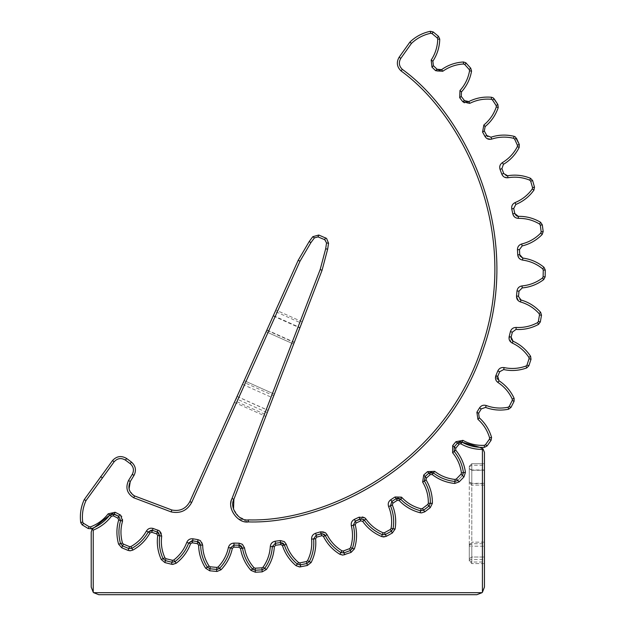 <?xml version="1.0" encoding="UTF-8"?>
<svg xmlns="http://www.w3.org/2000/svg" width="626" height="626" viewBox="0 0 626 626"><rect width="100%" height="100%" fill="white"/><g stroke="black" fill="none" stroke-linecap="round" stroke-linejoin="round"><path stroke-width="0.47" stroke-dasharray="3.13 2.35" d="M108.188 513.813C103.564 519.823 97.672 524.173 90.504 526.873L89.197 526.763L83.43 523.273L82.718 522.17C81.787 514.658 82.882 507.467 85.997 500.612L114.128 461.792C117.453 458.185 121.225 457.629 125.443 460.126L130.2 463.655C133.604 466.699 134.3 470.267 132.282 474.367L128.541 480.478C125.513 486.621 126.554 491.973 131.663 496.535L133.729 497.772L171.219 511.927C180.351 513.766 187.174 510.613 191.681 502.459L300.026 261.159L310.872 242.677L314.424 237.888L318.024 236.902L325.363 240.055L326.553 242.943L325.661 248.835L320.168 269.556L232.003 498.57C229.515 506.504 231.448 513.156 237.786 518.531L248.459 521.912C325.379 524.298 444.609 467.403 483.241 349.292C524.596 232.097 464.735 114.331 402.307 69.345C398.965 66.074 398.465 62.42 400.804 58.374L411.438 43.429C416.861 38.256 423.293 34.868 430.735 33.28L431.956 33.538L437.191 37.896L437.73 39.086C437.527 46.723 435.344 53.719 431.173 60.073L431.987 67.162L436.236 71.2L442.762 71.27C448.952 66.896 455.869 64.47 463.514 64.001L464.727 64.494L469.21 69.525L469.563 70.793C468.225 78.305 465.024 84.901 459.953 90.567L459.703 97.695L462.794 101.741L463.929 102.867L469.743 103.368C476.519 99.957 483.718 98.587 491.34 99.268L492.466 99.933L496.152 105.583L496.308 106.882C493.875 114.12 489.72 120.161 483.859 125.004L482.552 132.023L486.59 138.307L491.637 139.121C498.844 136.758 506.168 136.484 513.61 138.291L514.619 139.121L517.42 145.255L517.389 146.562C513.899 153.354 508.891 158.707 502.373 162.619C499.986 164.317 499.212 166.563 500.033 169.364L501.794 174.138L503.711 176.728L507.96 177.745C515.433 176.485 522.718 177.299 529.807 180.194L530.684 181.164L532.546 187.643L532.311 188.935C527.851 195.132 522.1 199.678 515.073 202.581C512.459 203.896 511.356 206.001 511.755 208.896L512.788 213.881L514.924 217.269L518.344 218.364C525.926 218.231 533 220.125 539.581 224.045L540.308 225.133L541.177 231.823L540.754 233.06C535.418 238.522 529.056 242.16 521.677 243.983C518.899 244.899 517.491 246.816 517.452 249.735L517.725 254.821L519.963 259.031L522.553 260.08C530.073 261.081 536.787 264.008 542.711 268.859L543.266 270.049L543.125 276.786L542.523 277.952C536.435 282.553 529.604 285.206 522.029 285.91C519.15 286.403 517.467 288.085 516.998 290.973L516.513 296.035L518.727 301.075L520.503 301.959C527.788 304.064 533.994 307.961 539.119 313.642L539.495 314.901L538.352 321.545L537.585 322.609C530.879 326.248 523.727 327.852 516.137 327.421C513.21 327.476 511.301 328.893 510.401 331.67L509.173 336.616L511.239 342.469L512.232 343.056C519.118 346.233 524.674 351.006 528.9 357.391L529.08 358.69L526.967 365.091L526.043 366.022C518.868 368.628 511.559 369.152 504.118 367.587C501.223 367.204 499.118 368.323 497.819 370.936L495.862 375.639L497.928 382.47C504.266 386.633 509.048 392.181 512.279 399.13L512.264 400.437L509.212 406.454L508.163 407.236C500.683 408.747 493.374 408.168 486.245 405.515C483.436 404.709 481.198 405.499 479.516 407.894L476.887 412.244L477.912 419.31C483.554 424.373 487.458 430.571 489.618 437.918L489.407 439.209L485.494 444.703L484.344 445.329C476.715 445.696 469.578 444.045 462.927 440.36L455.916 441.706L452.661 445.618L452.621 452.755C457.457 458.6 460.392 465.314 461.425 472.904L461.026 474.148L456.338 479L455.11 479.438C447.512 478.671 440.696 475.971 434.671 471.331L427.542 471.621L423.739 475.009L422.636 482.059C426.541 488.554 428.442 495.635 428.333 503.288L427.754 504.462L422.401 508.562L421.11 508.813C413.716 506.919 407.385 503.234 402.111 497.756L395.022 496.974L390.757 499.751C388.425 501.512 387.705 503.781 388.613 506.559C391.508 513.57 392.33 520.855 391.086 528.407L390.342 529.479L384.434 532.734L383.12 532.796C376.093 529.823 370.381 525.23 365.983 519.024C364.121 516.771 361.82 516.16 359.081 517.193L354.457 519.314C351.882 520.707 350.842 522.843 351.319 525.723C353.142 533.086 352.868 540.41 350.513 547.695L349.613 548.642L343.283 550.982L341.984 550.841C335.473 546.858 330.505 541.467 327.085 534.674C325.575 532.17 323.399 531.224 320.535 531.834L315.645 533.235C312.898 534.228 311.545 536.192 311.591 539.111C312.288 546.662 310.934 553.861 307.515 560.716L306.482 561.522L299.877 562.891L298.61 562.563C292.765 557.649 288.664 551.576 286.293 544.354C285.174 541.654 283.155 540.387 280.237 540.567L275.19 541.224C272.326 541.803 270.698 543.532 270.307 546.428C269.876 554.002 267.459 560.919 263.061 567.187L261.918 567.829L255.181 568.197L253.976 567.68C248.929 561.952 245.775 555.34 244.508 547.844C243.804 545.003 242.004 543.454 239.085 543.196L233.999 543.094C231.08 543.235 229.21 544.706 228.396 547.515C226.839 554.933 223.419 561.42 218.13 566.96L216.909 567.422L210.195 566.78L209.076 566.092C204.945 559.675 202.808 552.664 202.675 545.066C202.401 542.155 200.844 540.355 198.004 539.667L192.988 538.806C190.077 538.509 188.011 539.682 186.791 542.335C184.146 549.448 179.795 555.34 173.746 560.035L172.463 560.309L165.921 558.682L164.92 557.829C161.79 550.872 160.718 543.618 161.719 536.083C161.884 533.164 160.616 531.153 157.909 530.05L153.073 528.446C150.248 527.718 148.026 528.579 146.421 531.02C142.744 537.656 137.564 542.836 130.881 546.576L129.574 546.654L123.345 544.064L122.485 543.078C120.427 535.731 120.45 528.399 122.563 521.098C123.158 518.234 122.203 516.059 119.691 514.564L115.153 512.264L108.188 513.813L109.785 515.042L114.222 514.056L118.799 516.372L120.622 520.535L118.799 516.372L112.594 513.656L109.785 515.042L94.158 527.538M455.736 450.18L454.179 451.463L454.202 446.925L457.481 442.981L461.941 442.128L460.22 441.682L457.481 442.981L454.202 446.925L454.179 451.463C459.249 457.59 462.332 464.641 463.428 472.622L462.497 475.533L457.778 480.416L454.899 481.449C446.878 480.627 439.726 477.787 433.435 472.935L431.275 472.2L428.896 473.115L425.07 476.527L424.365 481.011C428.466 487.826 430.461 495.26 430.359 503.312L428.998 506.051L423.606 510.182L420.609 510.769C412.8 508.766 406.149 504.892 400.656 499.149L398.097 498.061L396.141 498.656L391.845 501.457L390.483 505.792C393.519 513.132 394.388 520.785 393.081 528.735L391.336 531.239L385.389 534.518L382.329 534.651C374.911 531.505 368.91 526.685 364.332 520.19L361.445 518.688L355.278 521.153L353.283 525.237C355.192 532.953 354.911 540.645 352.438 548.313L350.333 550.528L343.964 552.883L340.927 552.562C334.057 548.345 328.838 542.687 325.277 535.582L322.116 533.626L316.185 535.183L313.603 538.923C314.346 546.834 312.914 554.401 309.322 561.616L306.912 563.494L300.269 564.871L297.311 564.104C291.145 558.908 286.833 552.531 284.368 544.98L280.518 542.57L275.432 543.235L272.326 546.545C271.88 554.48 269.337 561.749 264.712 568.345L262.051 569.848L255.267 570.216L252.458 569.018C247.137 562.962 243.827 556.013 242.512 548.173L239.069 545.223L233.936 545.113L230.376 547.93C228.748 555.708 225.157 562.516 219.593 568.353L216.737 569.433L209.976 568.791L207.378 567.187C203.02 560.403 200.782 553.04 200.656 545.097L197.683 541.662L192.002 540.739L188.684 543.039C185.914 550.489 181.352 556.686 174.983 561.632L171.994 562.281L165.405 560.63L163.073 558.658C159.779 551.303 158.66 543.689 159.716 535.809L157.29 531.975L152.423 530.363L151.281 530.175L148.19 531.998C144.34 538.955 138.902 544.401 131.867 548.337L128.815 548.533L122.547 545.927L120.536 543.626L122.547 545.927L128.815 548.533L131.867 548.337L132.853 550.097C140.232 545.966 145.928 540.254 149.958 532.976L151.774 532.272L156.672 533.9L157.713 535.543C156.625 543.908 157.799 551.889 161.234 559.487L164.896 562.586L171.524 564.245L176.219 563.228C182.894 558.04 187.683 551.545 190.578 543.744L192.268 542.781L197.362 543.658L198.63 545.129C198.802 553.564 201.149 561.279 205.68 568.275L209.765 570.802L216.573 571.452L221.056 569.746C226.886 563.619 230.65 556.483 232.348 548.337L233.881 547.132L239.046 547.241L240.525 548.509C241.949 556.819 245.423 564.104 250.94 570.349L255.353 572.234L262.184 571.859L266.371 569.503C271.214 562.578 273.875 554.965 274.344 546.662L275.675 545.238L280.8 544.573L282.451 545.606C285.096 553.619 289.619 560.301 296.004 565.654L300.652 566.859L307.343 565.474L311.138 562.516C314.894 554.949 316.388 547.022 315.614 538.736L316.725 537.131L321.686 535.715L323.47 536.482C327.288 544.01 332.75 549.949 339.863 554.292L344.644 554.785L351.053 552.422L354.363 548.932C356.953 540.887 357.243 532.828 355.247 524.752L356.1 523L360.795 520.855L362.681 521.356C367.572 528.227 373.863 533.282 381.547 536.513L386.344 536.294L392.33 533L395.076 529.064C396.438 520.722 395.53 512.702 392.353 505.018L392.932 503.163L397.26 500.338L399.192 500.55C405.061 506.622 412.025 510.675 420.109 512.733L424.819 511.802L430.25 507.647L432.378 503.343C432.48 494.892 430.391 487.098 426.095 479.97L426.4 478.045L430.258 474.61L432.198 474.531C438.904 479.665 446.401 482.638 454.695 483.46L459.226 481.832L463.952 476.934L465.431 472.348C464.273 463.976 461.041 456.581 455.736 450.18L455.744 448.232L459.046 444.257L460.963 443.889C467.638 447.598 474.79 449.445 482.419 449.421L482.419 592.274L482.012 592.681L93.642 592.681L93.235 592.274L93.235 530.144C100.559 527.123 106.608 522.499 111.389 516.27L113.29 515.847L117.899 518.187L118.682 519.963C116.358 528.078 116.326 536.146 118.588 544.166L121.749 547.781L128.064 550.403L132.853 550.097M482.419 592.274L484.438 587.118L484.438 452.363M484.438 463.709L484.438 563.564L484.438 463.709L484.438 485.111L484.438 463.709L471.808 463.709L484.438 463.709M484.438 546.208L484.438 563.564L484.438 542.163L484.438 546.208L471.808 546.208L471.808 559.519L484.438 559.519M426.095 479.97L424.365 481.011L425.07 476.527L428.896 473.115L433.435 472.935C439.726 477.787 446.878 480.627 454.899 481.449L457.778 480.416L462.497 475.533L457.778 480.416L462.497 475.533L463.428 472.622L465.431 472.348M91.216 532.123L91.216 587.118L93.235 592.274M93.642 592.681L98.798 594.7L476.855 594.7L482.012 592.681M484.438 563.564L471.808 563.564L484.438 563.564M469.281 561.037L469.281 466.237L469.281 561.037L469.281 544.69L469.281 561.037L471.808 563.564L469.281 561.037M484.438 485.111L471.808 485.111L484.438 485.111M469.281 468.592L471.808 469.993L471.808 463.709L471.808 470.251L484.438 470.251L471.808 470.251L471.808 485.111L469.281 482.583L469.281 466.237L469.281 482.583L471.808 485.111L471.808 469.993L484.438 469.993M484.438 542.163L471.808 542.163L484.438 542.163M92.053 529.338L93.235 530.144M481.59 447.817L482.998 448.834L482.419 449.421M469.281 559.519L471.808 559.519L471.808 563.564L471.808 557.023L484.438 557.023L471.808 557.023L471.808 542.163L469.281 544.69L471.808 542.163L471.808 546.208L469.281 546.208M469.281 560.458L471.808 562.015L471.808 563.564L471.808 463.709L469.281 466.237L471.808 463.709L469.281 466.237L471.808 463.709L471.808 562.015L484.438 562.015M232.003 498.57L233.889 499.29L322.054 270.283L327.656 249.14L328.556 243.248L326.569 238.436L318.798 235.032L312.797 236.683L309.244 241.472L298.179 260.33L189.834 501.629C185.859 508.828 179.842 511.614 171.782 509.979L134.59 495.941L133.729 497.772M238.991 516.912L233.521 509.118M132.869 494.916L129.042 489.055M432.01 33.585L433.161 31.918L430.312 31.3L430.735 33.28M469.563 70.793L471.55 71.145L470.736 68.203L466.221 63.132L463.389 61.982L463.514 64.001M466.777 101.913L465.134 101.248L461.292 96.451L461.456 91.912L459.953 90.567M492.466 99.933L494.149 98.814L493.319 97.938L491.52 97.257L491.34 99.268M491.637 139.121L491.003 137.204L487.787 136.679M514.619 139.121L516.45 138.26L515.355 136.922L514.079 136.327L513.61 138.291M506.129 175.687L503.703 173.457L501.919 168.644L503.414 164.356L502.373 162.619M532.311 188.935L533.947 190.116L534.494 187.111L532.624 180.585L530.566 178.324L529.807 180.194M540.754 233.06L542.194 234.476L543.18 231.581L542.304 224.851L540.614 222.308L539.581 224.045M521.881 257.818L520.19 256.3M520.503 301.959L521.059 300.01L519.932 299.455L518.524 296.247L519.009 291.145L522.217 287.921L522.029 285.91M512.444 340.849L511.27 339.331M498.859 380.663L497.662 379.059M392.353 505.018L390.483 505.792L391.845 501.457L396.141 498.656L400.656 499.149C406.149 504.892 412.8 508.766 420.609 510.769L423.606 510.182L428.998 506.051L430.359 503.312L432.378 503.343M355.247 524.752L353.283 525.237L355.278 521.153L359.942 519.024L363.55 519.392L364.332 520.19C368.91 526.685 374.911 531.505 382.329 534.651L385.389 534.518L391.336 531.239L393.081 528.735L395.076 529.064M315.614 538.736L313.603 538.923L316.185 535.183L321.115 533.775L324.229 534.322L325.277 535.582C328.838 542.687 334.057 548.345 340.927 552.562L343.964 552.883L350.333 550.528L352.438 548.313L354.363 548.932M270.307 546.428L272.326 546.545L275.432 543.235L280.518 542.57L283.116 543.235L284.368 544.98L282.451 545.606M228.396 547.515L230.376 547.93L233.936 545.113L239.069 545.223L241.135 545.919L242.512 548.173C243.827 556.013 247.137 562.962 252.458 569.018L255.267 570.216L262.051 569.848L264.712 568.345L266.371 569.503M186.791 542.335L188.684 543.039L192.628 540.794L197.683 541.662L199.224 542.312L200.656 545.097C200.782 553.04 203.02 560.403 207.378 567.187L209.976 568.791L216.737 569.433L219.593 568.353L221.056 569.746M146.421 531.02L148.19 531.998L152.423 530.363L157.29 531.975L158.323 532.499L159.716 535.809L157.713 535.543M237.082 396.407L268.131 410.351L265.792 416.423L266.355 414.952L235.063 400.898L234.421 402.338L275.87 310.019L235.063 400.898M273.21 315.958L299.862 327.922L266.355 414.952M299.862 327.922L302.201 321.842L301.638 323.321L275.221 311.466M268.131 410.351L301.638 323.321M273.233 315.887L299.893 327.86L294.236 342.547L266.801 330.231L266.12 331.733L275.87 310.019L266.801 330.231M299.893 327.86L302.201 321.842L299.995 327.594L273.351 315.629M266.911 329.972L294.337 342.281L299.995 327.594M237.043 396.493L268.092 410.437L273.75 395.749L243.483 382.157L244.171 380.624L234.421 402.338L243.483 382.157M268.092 410.437L265.792 416.423L267.247 412.651L236.072 398.652M242.512 384.309L272.905 397.956L267.247 412.651M272.905 397.956L273.75 395.749M411.438 43.429L409.897 42.106L399.153 57.201C396.235 62.256 396.861 66.826 401.031 70.918C462.966 115.544 522.35 232.379 481.324 348.635C443.005 465.814 324.714 522.256 248.412 519.893L248.459 521.912M128.541 480.478L130.271 481.527L134.003 475.416C136.531 470.298 135.662 465.838 131.405 462.035L126.648 458.498C121.374 455.384 116.655 456.08 112.508 460.587L84.244 499.595L85.997 500.612M485.009 136.476L486.785 135.521L484.313 131.03L485.15 126.562L483.859 125.004M512.788 213.881L514.768 213.489L513.727 208.474L515.84 204.452L515.073 202.581M517.725 254.821L519.744 254.727L519.47 249.61L522.154 245.948L521.677 243.983M542.523 277.952L543.744 279.564L545.144 276.856L545.285 270.064L543.986 267.294L542.711 268.859M537.585 322.609L538.548 324.385L540.34 321.913L541.49 315.214L540.621 312.288L539.119 313.642M509.173 336.616L511.129 337.117L512.365 332.148L516.012 329.44L516.137 327.421M495.862 375.639L497.717 376.429L499.689 371.695L503.703 369.567L504.118 367.587M508.163 407.236L508.562 409.224L511.004 407.385L514.071 401.329L514.11 398.277L512.279 399.13M477.912 419.31L479.258 417.8L478.6 413.309L481.253 408.919L485.541 407.409L486.245 405.515M484.344 445.329L484.438 447.347L487.13 445.9L491.066 440.368L491.551 437.347L489.618 437.918M296.004 565.654L297.311 564.104L300.269 564.871L306.912 563.494L309.322 561.616L311.138 562.516M164.92 557.829L163.073 558.658L165.405 560.63L171.994 562.281L174.983 561.632L176.219 563.228M82.718 522.17L80.715 522.413L82.366 524.987L83.43 523.273M89.197 526.763L88.172 528.5L91.216 528.767L90.504 526.873M526.043 366.022L526.732 367.924L528.876 365.748L526.967 365.091M529.08 358.69L531.012 359.301L530.59 356.272L528.9 357.391M522.671 258.053L521.951 257.849M517.264 216.205L516.38 215.821M517.389 146.562L519.181 147.486L519.275 144.434L517.42 145.255M496.308 106.882L498.226 107.531L497.858 104.495L496.152 105.583M439.35 70.268L437.441 69.58M431.987 67.162L433.38 65.699L432.863 61.184L431.173 60.073M437.73 39.086L439.749 39.141L438.505 36.355L437.191 37.896M248.115 519.901L245.799 519.729L239.171 517.037M302.201 321.842L275.87 310.019L302.201 321.842M234.421 402.338L265.792 416.423L234.421 402.338M266.12 331.733L293.641 344.089L266.12 331.733M244.171 380.624L274.352 394.177L244.171 380.624M102.226 477.818L100.606 476.613M469.281 466.816L471.808 465.259L484.438 465.259M469.281 482.004L471.808 483.569L484.438 483.569M484.438 483.311L471.808 483.311L469.281 481.91M469.281 545.269L471.808 543.712L484.438 543.712M280.237 540.567L280.8 544.573M275.19 541.224L275.675 545.238M272.326 546.545L274.344 546.662M300.652 566.859L299.877 562.891M307.343 565.474L306.482 561.522M261.918 567.829L262.184 571.859M255.181 568.197L255.353 572.234M253.976 567.68L250.94 570.349M316.725 537.131L315.645 533.235M244.508 547.844L240.525 548.509M321.686 535.715L320.535 531.834M239.085 543.196L239.046 547.241M323.47 536.482L327.085 534.674M233.999 543.094L233.881 547.132M339.863 554.292L341.984 550.841M230.376 547.93L232.348 548.337M344.644 554.785L343.283 550.982M351.053 552.422L349.613 548.642M216.909 567.422L216.573 571.452M210.195 566.78L209.765 570.802M209.076 566.092L205.68 568.275M356.1 523L354.457 519.314M202.675 545.066L198.63 545.129M360.795 520.855L359.081 517.193M198.004 539.667L197.362 543.658M362.681 521.356L365.983 519.024M192.988 538.806L192.268 542.781M381.547 536.513L383.12 532.796M188.684 543.039L190.578 543.744M386.344 536.294L384.434 532.734M392.33 533L390.342 529.479M172.463 560.309L171.524 564.245M165.921 558.682L164.896 562.586M163.073 558.658L161.234 559.487M392.932 503.163L390.757 499.751M397.26 500.338L395.022 496.974M157.909 530.05L156.672 533.9M399.192 500.55L402.111 497.756M153.073 528.446L151.774 532.272M420.109 512.733L421.11 508.813M148.19 531.998L149.958 532.976M424.819 511.802L422.401 508.562M430.25 507.647L427.754 504.462M129.574 546.654L128.064 550.403M123.345 544.064L121.749 547.781M122.485 543.078L118.588 544.166M426.4 478.045L423.739 475.009M122.563 521.098L118.682 519.963M430.258 474.61L427.542 471.621M119.691 514.564L117.899 518.187M432.198 474.531L434.671 471.331M115.153 512.264L113.29 515.847M454.695 483.46L455.11 479.438M109.785 515.042L111.389 516.27M459.226 481.832L456.338 479M463.952 476.934L461.026 474.148M455.744 448.232L452.661 445.618M462.927 440.36L460.963 443.889M459.046 444.257L455.916 441.706M469.281 558.588L471.808 557.023L469.281 558.588M469.281 468.694L471.808 470.251L469.281 468.686M328.556 243.248L326.553 242.943M437.065 69.259L435.649 70.699M466.221 63.132L464.727 64.494M464.414 100.528L462.794 101.741M503.703 173.457L501.794 174.138M532.624 180.585L530.684 181.164M542.304 224.851L540.308 225.133M518.524 296.247L516.513 296.035M487.13 445.9L485.494 444.703M491.066 440.368L489.407 439.209M452.621 452.755L454.179 451.463M461.425 472.904L463.428 472.622M478.6 413.309L476.887 412.244M481.253 408.919L479.516 407.894M511.004 407.385L509.212 406.454M514.071 401.329L512.264 400.437M422.636 482.059L424.365 481.011M499.032 380.78L497.928 382.47M428.333 503.288L430.359 503.312M499.689 371.695L497.819 370.936M388.613 506.559L390.483 505.792M513.077 341.225L512.232 343.056M391.086 528.407L393.081 528.735M512.365 332.148L510.401 331.67M540.34 321.913L538.352 321.545M541.49 315.214L539.495 314.901M351.319 525.723L353.283 525.237M350.513 547.695L352.438 548.313M519.009 291.145L516.998 290.973M545.144 276.856L543.125 276.786M545.285 270.064L543.266 270.049M311.591 539.111L313.603 538.923M522.82 258.076L522.553 260.08M307.515 560.716L309.322 561.616M519.47 249.61L517.452 249.735M298.61 562.563L297.311 564.104M286.293 544.354L284.368 544.98M543.18 231.581L541.177 231.823M518.305 216.346L518.344 218.364M263.061 567.187L264.712 568.345M513.727 208.474L511.755 208.896M534.494 187.111L532.546 187.643M507.623 175.749L507.96 177.745M218.13 566.96L219.593 568.353M501.919 168.644L500.033 169.364M173.746 560.035L174.983 561.632M484.313 131.03L482.552 132.023M161.719 536.083L159.716 535.809M468.835 101.561L469.743 103.368M130.881 546.576L131.867 548.337M461.292 96.451L459.703 97.695M470.736 68.203L469.21 69.525M441.596 69.627L442.762 71.27M114.128 461.792L112.508 460.587M125.443 460.126L126.648 458.498M130.2 463.655L131.405 462.035M399.153 57.201L400.804 58.374M132.282 474.367L134.003 475.416M401.031 70.918L402.307 69.345M171.219 511.927L171.782 509.979M322.054 270.283L320.168 269.556M191.681 502.459L189.834 501.629M327.656 249.14L325.661 248.835M300.026 261.159L298.179 260.33M310.872 242.677L309.244 241.472M325.504 237.825L324.722 239.688M314.424 237.888L312.797 236.683M318.798 235.032L318.024 236.902"/><path stroke-width="0.94" d="M460.22 443.701L459.046 444.257L455.744 448.232L455.736 450.18C461.088 456.698 464.32 464.093 465.431 472.348L463.952 476.934L459.226 481.832L454.695 483.46C446.283 482.591 438.787 479.618 432.198 474.531L430.258 474.61L426.4 478.045L426.095 479.97C430.422 487.216 432.511 495.01 432.378 503.343L430.25 507.647L424.819 511.802L421.494 512.905L420.109 512.733C411.924 510.62 404.952 506.559 399.192 500.55L397.26 500.338L392.932 503.163L392.353 505.018C395.546 512.827 396.454 520.84 395.076 529.064L392.33 533L386.344 536.294L383.715 536.959L381.547 536.513C373.761 533.203 367.478 528.156 362.681 521.356L360.795 520.855L356.1 523L355.247 524.752C357.243 532.953 356.945 541.013 354.363 548.932L351.053 552.422L342.774 555.113L339.863 554.292C332.664 549.855 327.202 543.924 323.47 536.482L322.116 535.653L316.725 537.131L315.614 538.736C316.365 547.14 314.87 555.066 311.138 562.516L307.343 565.474L299.588 566.96L296.004 565.654C289.548 560.192 285.026 553.517 282.451 545.606L281.004 544.557L275.675 545.238L274.344 546.662C273.836 555.082 271.175 562.696 266.371 569.503L262.184 571.859L255.353 572.234L250.94 570.349C245.369 563.995 241.894 556.71 240.525 548.509L239.046 547.241L233.881 547.132L232.348 548.337C230.587 556.592 226.823 563.729 221.056 569.746L217.034 571.468L209.765 570.802L205.68 568.275C201.118 561.162 198.763 553.447 198.63 545.129L197.362 543.658L192.268 542.781L190.578 543.744C187.604 551.647 182.823 558.134 176.219 563.228L172.815 564.394L171.524 564.245L164.896 562.586L161.234 559.487C157.775 551.772 156.61 543.791 157.713 535.543L156.672 533.9L151.774 532.272L149.958 532.976C145.842 540.34 140.138 546.052 132.853 550.097L130.138 550.81L128.064 550.403L121.749 547.781L118.588 544.166C116.326 536.02 116.358 527.953 118.682 519.963L117.899 518.187L113.29 515.847L111.389 516.27C106.576 522.522 100.528 527.147 93.235 530.144L93.235 592.274L93.642 592.681L482.012 592.681L482.419 592.274L482.419 449.421C474.758 449.437 467.606 447.59 460.963 443.889L460.22 443.701M455.916 441.706L462.927 440.36C469.555 444.037 476.691 445.696 484.344 445.329L485.494 444.703L489.407 439.209L489.618 437.918C487.474 430.594 483.569 424.389 477.912 419.31L476.887 412.244L479.516 407.894C481.198 405.499 483.436 404.709 486.245 405.515C493.351 408.168 500.659 408.747 508.163 407.236L509.212 406.454L512.264 400.437L512.279 399.13C509.063 392.205 504.282 386.649 497.928 382.47C495.612 380.686 494.923 378.409 495.862 375.639L497.819 370.936C499.118 368.323 501.223 367.204 504.118 367.587C511.536 369.152 518.844 368.628 526.043 366.022L526.967 365.091L529.08 358.69L528.9 357.391C524.69 351.022 519.134 346.241 512.232 343.056C509.674 341.639 508.656 339.488 509.173 336.616L510.401 331.67C511.301 328.893 513.21 327.476 516.137 327.421C523.704 327.86 530.856 326.256 537.585 322.609L538.352 321.545L539.495 314.901L539.119 313.642C534.009 307.969 527.804 304.079 520.503 301.959C517.765 300.934 516.434 298.962 516.513 296.035L516.998 290.973C517.467 288.085 519.15 286.403 522.029 285.91C529.58 285.213 536.412 282.561 542.523 277.952L543.125 276.786L543.266 270.049L542.711 268.859C536.811 264.015 530.089 261.089 522.553 260.08C519.697 259.477 518.085 257.724 517.725 254.821L517.452 249.735C517.491 246.816 518.899 244.899 521.677 243.983C529.04 242.176 535.394 238.529 540.754 233.06L541.177 231.823L540.308 225.133L539.581 224.045C533.023 220.133 525.942 218.239 518.344 218.364C515.425 218.192 513.57 216.698 512.788 213.881L511.755 208.896C511.356 206.001 512.459 203.896 515.073 202.581C522.084 199.694 527.828 195.148 532.311 188.935L532.546 187.643L530.684 181.164L529.807 180.194C522.741 177.299 515.456 176.485 507.96 177.745C505.049 178.011 502.991 176.806 501.794 174.138L500.033 169.364C499.212 166.563 499.986 164.317 502.373 162.619C508.875 158.722 513.883 153.37 517.389 146.562L517.42 145.255L514.619 139.121L513.61 138.291C506.191 136.484 498.867 136.758 491.637 139.121C488.796 139.817 486.59 138.941 485.009 136.476L482.552 132.023L483.859 125.004C489.712 120.176 493.859 114.135 496.308 106.882L496.152 105.583L492.466 99.933L491.34 99.268C483.742 98.587 476.535 99.957 469.743 103.368L462.794 101.741L459.703 97.695L459.953 90.567C465.016 84.917 468.217 78.328 469.563 70.793L469.21 69.525L464.727 64.494L463.514 64.001C455.892 64.462 448.975 66.888 442.762 71.27L435.649 70.699L431.987 67.162L431.173 60.073C435.336 53.734 437.527 46.739 437.73 39.086L437.191 37.896L432.01 33.585L430.735 33.28C423.332 34.853 416.9 38.241 411.438 43.429L400.804 58.374C398.465 62.42 398.965 66.074 402.307 69.345C464.735 114.331 524.596 232.097 483.241 349.292C444.609 467.403 325.379 524.298 248.459 521.912C237.833 523.845 226.612 507.921 232.003 498.57L320.168 269.556L325.661 248.835L326.553 242.943L324.722 239.688L318.024 236.902L314.424 237.888L310.872 242.677L300.026 261.159L191.681 502.459C187.174 510.613 180.351 513.766 171.219 511.927L133.729 497.772C126.992 493.507 125.263 487.74 128.541 480.478L132.282 474.367C134.3 470.267 133.604 466.699 130.2 463.655L125.443 460.126C121.225 457.629 117.453 458.185 114.128 461.792L85.997 500.612C82.882 507.428 81.795 514.619 82.718 522.17L83.321 523.203L89.197 526.763L90.504 526.873C97.648 524.189 103.54 519.83 108.188 513.813L115.153 512.264L120.544 515.081L122.563 521.098C120.45 528.375 120.427 535.707 122.485 543.078L123.345 544.064L129.574 546.654L130.881 546.576C137.548 542.852 142.728 537.671 146.421 531.02C148.026 528.579 150.248 527.718 153.073 528.446L159.528 530.879L161.719 536.083C160.718 543.595 161.782 550.849 164.92 557.829L165.921 558.682L172.463 560.309L173.746 560.035C179.779 555.364 184.13 549.464 186.791 542.335C188.011 539.682 190.077 538.509 192.988 538.806L198.004 539.667L200.43 540.692L202.675 545.066C202.801 552.648 204.937 559.652 209.076 566.092L210.195 566.78L216.909 567.422L218.13 566.96C223.404 561.436 226.823 554.957 228.396 547.515C229.21 544.706 231.08 543.235 233.999 543.094L239.085 543.196L242.34 544.291L244.508 547.844C245.768 555.317 248.921 561.929 253.976 567.68L255.181 568.197L261.918 567.829L263.061 567.187C267.451 560.943 269.869 554.026 270.307 546.428C270.698 543.532 272.326 541.803 275.19 541.224L280.237 540.567L284.321 541.615L286.293 544.354C288.649 551.561 292.757 557.625 298.61 562.563L299.877 562.891L306.482 561.522L307.515 560.716C310.926 553.885 312.288 546.686 311.591 539.111C311.545 536.192 312.898 534.228 315.645 533.235L320.535 531.834L325.434 532.703L327.085 534.674C330.489 541.451 335.458 546.842 341.984 550.841L343.283 550.982L349.613 548.642L350.513 547.695C352.868 540.434 353.134 533.109 351.319 525.723C350.842 522.843 351.882 520.707 354.457 519.314L359.081 517.193L364.755 517.765L365.983 519.024C370.357 525.222 376.07 529.807 383.12 532.796L384.434 532.734L390.342 529.479L391.086 528.407C392.338 520.879 391.508 513.594 388.613 506.559C387.705 503.781 388.425 501.512 390.757 499.751L395.022 496.974L401.415 497.138L402.111 497.756C407.362 503.226 413.7 506.911 421.11 508.813L422.401 508.562L427.754 504.462L428.333 503.288C428.45 495.659 426.549 488.577 422.636 482.059L423.739 475.009L427.542 471.621L434.671 471.331C440.681 475.963 447.488 478.663 455.11 479.438L456.338 479L461.026 474.148L461.425 472.904C460.4 465.337 457.465 458.623 452.621 452.755L452.661 445.618L455.916 441.706L457.481 442.981L460.22 441.682L479.68 447.324L461.941 442.128C468.89 445.986 476.386 447.731 484.438 447.347C476.386 447.731 468.89 445.986 461.941 442.128L457.481 442.981L454.202 446.925L457.481 442.981L459.046 444.257M93.235 592.274L91.216 587.118L91.216 532.123L92.053 529.338L109.785 515.042L112.594 513.656L118.799 516.372L120.622 520.535C118.4 528.164 118.377 535.856 120.536 543.626L122.547 545.927L128.815 548.533L131.867 548.337C138.902 544.401 144.34 538.955 148.19 531.998L151.281 530.175L152.423 530.363L157.29 531.975L159.716 535.809C158.66 543.689 159.779 551.303 163.073 558.658L165.405 560.63L171.994 562.281L174.983 561.632C181.352 556.686 185.914 550.489 188.684 543.039L192.002 540.739L197.683 541.662L200.656 545.097C200.782 553.04 203.02 560.403 207.378 567.187L209.976 568.791L217.034 569.449L219.593 568.353C225.157 562.516 228.748 555.708 230.376 547.93L233.936 545.113L239.069 545.223L242.512 548.173C243.827 556.013 247.137 562.962 252.458 569.018L255.118 570.216L262.051 569.848L264.712 568.345C269.337 561.749 271.88 554.48 272.326 546.545L275.432 543.235L280.518 542.57L284.368 544.98C286.833 552.531 291.145 558.908 297.311 564.104L300.269 564.871L306.912 563.494L309.322 561.616C312.914 554.401 314.346 546.834 313.603 538.923L316.185 535.183L322.116 533.626L325.277 535.582C328.838 542.687 334.057 548.345 340.927 552.562L343.964 552.883L350.333 550.528L352.438 548.313C354.911 540.645 355.192 532.953 353.283 525.237L355.278 521.153L361.445 518.688L364.332 520.19C368.91 526.685 374.911 531.505 382.329 534.651L385.389 534.518L391.336 531.239L393.081 528.735C394.388 520.785 393.519 513.132 390.483 505.792L391.845 501.457L396.141 498.656L398.097 498.061L400.656 499.149C406.149 504.892 412.8 508.766 420.609 510.769L423.606 510.182L428.998 506.051L430.359 503.312C430.461 495.26 428.466 487.826 424.365 481.011L425.07 476.527L428.896 473.115L431.275 472.2L433.435 472.935C439.726 477.787 446.878 480.627 454.899 481.449L457.778 480.416L454.899 481.449C446.878 480.627 439.726 477.787 433.435 472.935L428.896 473.115L425.07 476.527L424.365 481.011C428.466 487.826 430.461 495.26 430.359 503.312C430.461 495.26 428.466 487.826 424.365 481.011L426.095 479.97M484.438 452.363L482.998 448.834L484.438 452.363L484.438 587.118L482.419 592.274M465.431 472.348L463.428 472.622L462.497 475.533L463.428 472.622C462.332 464.641 459.249 457.59 454.179 451.463L454.202 446.925L454.179 451.463C459.249 457.59 462.332 464.641 463.428 472.622C462.332 464.641 459.249 457.59 454.179 451.463L455.736 450.18M266.371 569.503L264.712 568.345C269.337 561.749 271.88 554.48 272.326 546.545C271.88 554.48 269.337 561.749 264.712 568.345L262.051 569.848L255.267 570.216L252.458 569.018C247.137 562.962 243.827 556.013 242.512 548.173L241.135 545.919L239.069 545.223L233.936 545.113L230.376 547.93C228.748 555.708 225.157 562.516 219.593 568.353C225.157 562.516 228.748 555.708 230.376 547.93L228.396 547.515M132.853 550.097L131.867 548.337C138.902 544.401 144.34 538.955 148.19 531.998C144.34 538.955 138.902 544.401 131.867 548.337L128.815 548.533L122.547 545.927L120.536 543.626C118.377 535.856 118.4 528.164 120.622 520.535C118.4 528.164 118.377 535.856 120.536 543.626C118.377 535.856 118.4 528.164 120.622 520.535L118.799 516.372L114.222 514.056L109.785 515.042C104.949 521.348 98.759 525.918 91.216 528.767C98.759 525.918 104.949 521.348 109.785 515.042L108.188 513.813M482.012 592.681L476.855 594.7L98.798 594.7L93.642 592.681M482.419 449.421L482.998 448.834L479.68 447.324L481.59 447.817M94.158 527.538L92.053 529.338L91.216 532.123M93.235 530.144L92.053 529.338M233.521 509.118L233.889 499.29C229.132 507.553 239.038 521.599 248.412 519.893C324.714 522.256 443.005 465.814 481.324 348.635C522.35 232.379 462.966 115.544 401.031 70.918C396.861 66.826 396.235 62.256 399.153 57.201L409.897 42.106C415.625 36.59 422.433 32.99 430.312 31.3C422.433 32.99 415.625 36.59 409.897 42.106L411.438 43.429M129.042 489.055L130.271 481.527C127.532 487.584 128.972 492.388 134.59 495.941L171.782 509.979C179.842 511.614 185.859 508.828 189.834 501.629L298.179 260.33L309.244 241.472L312.797 236.683L318.798 235.032L326.569 238.436L328.556 243.248L327.656 249.14L322.054 270.283L233.889 499.29L232.003 498.57M437.441 69.58L433.38 65.699L437.065 69.259L441.596 69.627C448.075 65.026 455.345 62.483 463.389 61.982C455.345 62.483 448.075 65.026 441.596 69.627L439.35 70.268M464.5 100.645L468.835 101.561C475.924 97.985 483.491 96.545 491.52 97.257C483.491 96.545 475.924 97.985 468.835 101.561L466.777 101.913M487.795 136.679L486.785 135.521L491.003 137.204C498.554 134.723 506.246 134.426 514.079 136.327C506.246 134.426 498.554 134.723 491.003 137.204L490.862 137.243M503.75 173.598L507.623 175.749C515.456 174.419 523.109 175.28 530.566 178.324C523.109 175.28 515.456 174.419 507.623 175.749L506.129 175.687M516.38 215.821L514.768 213.489L518.305 216.346C526.247 216.197 533.688 218.184 540.614 222.308C533.688 218.184 526.247 216.197 518.305 216.346L517.264 216.205M520.19 256.3L519.744 254.727L522.82 258.076C530.699 259.117 537.757 262.192 543.986 267.294C537.757 262.192 530.699 259.117 522.82 258.076L522.671 258.053M518.508 296.544L521.059 300.01C528.696 302.217 535.214 306.31 540.621 312.288C535.214 306.31 528.696 302.217 521.059 300.01L519.744 299.306M511.27 339.331L511.129 337.117L513.077 341.225C520.3 344.535 526.137 349.558 530.59 356.272C526.137 349.558 520.3 344.535 513.077 341.225L512.444 340.849M497.662 379.059L497.717 376.429L499.032 380.78C505.683 385.139 510.706 390.968 514.11 398.277C510.706 390.968 505.683 385.139 499.032 380.78L498.859 380.663M82.116 524.823L88.172 528.5L82.116 524.823L80.715 522.413C79.729 514.415 80.91 506.81 84.244 499.595L112.508 460.587C116.655 456.08 121.374 455.384 126.648 458.498L131.405 462.035C135.662 465.838 136.531 470.298 134.003 475.416L130.271 481.527L128.541 480.478M157.713 535.543L159.716 535.809C158.66 543.689 159.779 551.303 163.073 558.658C159.779 551.303 158.66 543.689 159.716 535.809L158.323 532.499L157.29 531.975L152.423 530.363L148.19 531.998L146.421 531.02M176.219 563.228L174.983 561.632C181.352 556.686 185.914 550.489 188.684 543.039C185.914 550.489 181.352 556.686 174.983 561.632L171.994 562.281L165.405 560.63L163.073 558.658L164.92 557.829M221.056 569.746L219.593 568.353L216.737 569.433L209.976 568.791L207.378 567.187C203.02 560.403 200.782 553.04 200.656 545.097L199.224 542.312L197.683 541.662L192.628 540.794L188.684 543.039L186.791 542.335M282.451 545.606L284.368 544.98C286.833 552.531 291.145 558.908 297.311 564.104C291.145 558.908 286.833 552.531 284.368 544.98L283.116 543.235L280.518 542.57L275.432 543.235L272.326 546.545L270.307 546.428M311.138 562.516L309.322 561.616C312.914 554.401 314.346 546.834 313.603 538.923C314.346 546.834 312.914 554.401 309.322 561.616L306.912 563.494L300.269 564.871L297.311 564.104L298.61 562.563M354.363 548.932L352.438 548.313C354.911 540.645 355.192 532.953 353.283 525.237C355.192 532.953 354.911 540.645 352.438 548.313L350.333 550.528L343.964 552.883L340.927 552.562C334.057 548.345 328.838 542.687 325.277 535.582L324.229 534.322L321.115 533.775L316.185 535.183L313.603 538.923L315.614 538.736M395.076 529.064L393.081 528.735C394.388 520.785 393.519 513.132 390.483 505.792C393.519 513.132 394.388 520.785 393.081 528.735L391.336 531.239L385.389 534.518L382.329 534.651C374.911 531.505 368.91 526.685 364.332 520.19L363.55 519.392L359.942 519.024L355.278 521.153L353.283 525.237L355.247 524.752M432.378 503.343L430.359 503.312L428.998 506.051L423.606 510.182L420.609 510.769C412.8 508.766 406.149 504.892 400.656 499.149L396.141 498.656L391.845 501.457L390.483 505.792L392.353 505.018M463.514 64.001L463.389 61.982L465.713 62.678L470.736 68.203L471.55 71.145C470.134 79.079 466.769 86.005 461.456 91.912C466.769 86.005 470.134 79.079 471.55 71.145L469.563 70.793M430.735 33.28L430.312 31.3L433.161 31.918L438.505 36.355L433.278 32.012L432.01 33.585M491.34 99.268L491.52 97.257L493.319 97.938L497.858 104.495L494.149 98.814L492.466 99.933M513.61 138.291L514.079 136.327L515.355 136.922L519.275 144.434L516.45 138.26L514.619 139.121M529.807 180.194L530.566 178.324L532.624 180.585L534.494 187.111L533.947 190.116C529.228 196.65 523.195 201.431 515.84 204.452C523.195 201.431 529.228 196.65 533.947 190.116L532.311 188.935M539.581 224.045L540.614 222.308L542.304 224.851L543.18 231.581L542.194 234.476C536.552 240.235 529.878 244.054 522.154 245.948C529.878 244.054 536.552 240.235 542.194 234.476L540.754 233.06M431.173 60.073L432.863 61.184C437.23 54.548 439.53 47.2 439.749 39.141C439.53 47.2 437.23 54.548 432.863 61.184L433.38 65.699L431.987 67.162M459.953 90.567L461.456 91.912L461.292 96.451L464.414 100.528L462.794 101.741M483.859 125.004L485.15 126.562C491.285 121.514 495.643 115.168 498.226 107.531C495.643 115.168 491.285 121.514 485.15 126.562L484.313 131.03L486.785 135.521L485.009 136.476M502.373 162.619L503.414 164.356C510.229 160.272 515.488 154.653 519.181 147.486C515.488 154.653 510.229 160.272 503.414 164.356L501.919 168.644L503.703 173.457L501.794 174.138M515.073 202.581L515.84 204.452L513.727 208.474L514.768 213.489L512.788 213.881M521.677 243.983L522.154 245.948L519.47 249.61L519.744 254.727L517.725 254.821M542.711 268.859L543.986 267.294L545.285 270.064L545.144 276.856L543.744 279.564C537.304 284.415 530.128 287.201 522.217 287.921C530.128 287.201 537.304 284.415 543.744 279.564L542.523 277.952M522.029 285.91L522.217 287.921L519.009 291.145L518.524 296.247L516.513 296.035M539.119 313.642L540.621 312.288L541.49 315.214L540.34 321.913L538.548 324.385C531.458 328.22 523.946 329.91 516.012 329.44C523.946 329.91 531.458 328.22 538.548 324.385L537.585 322.609M516.137 327.421L516.012 329.44L512.365 332.148L511.129 337.117L509.173 336.616M529.08 358.69L531.012 359.301L528.876 365.748L531.012 359.301L530.59 356.272L528.9 357.391M504.118 367.587L503.703 369.567C511.473 371.21 519.15 370.662 526.732 367.924C519.15 370.662 511.473 371.21 503.703 369.567L499.689 371.695L497.717 376.429L495.862 375.639M512.279 399.13L514.11 398.277L514.071 401.329L511.004 407.385L508.562 409.224C500.659 410.797 492.983 410.194 485.541 407.409C492.983 410.194 500.659 410.797 508.562 409.224L508.163 407.236M486.245 405.515L485.541 407.409L481.253 408.919L478.6 413.309L479.258 417.8C485.181 423.098 489.282 429.616 491.551 437.347C489.282 429.616 485.181 423.098 479.258 417.8L477.912 419.31M489.618 437.918L491.551 437.347L491.066 440.368L487.13 445.9L484.438 447.347L484.344 445.329M85.997 500.612L84.244 499.595C80.91 506.81 79.729 514.415 80.715 522.413L80.84 523M90.504 526.873L91.216 528.767L88.172 528.5L89.197 526.763M253.006 569.519L252.458 569.018L253.976 567.68M526.967 365.091L528.876 365.748L526.732 367.924L526.043 366.022M520.503 301.959L520.918 299.971M517.42 145.255L519.275 144.434L519.181 147.486L517.389 146.562M496.152 105.583L497.858 104.495L498.226 107.531L496.308 106.882M437.191 37.896L438.505 36.355L439.749 39.141L437.73 39.086M248.459 521.912L248.115 519.901M133.729 497.772L134.59 495.941L132.869 494.916M100.606 476.613L102.226 477.818M111.389 516.27L109.785 515.042M456.338 479L459.226 481.832M427.542 471.621L430.258 474.61M149.958 532.976L148.19 531.998M422.401 508.562L424.819 511.802M395.022 496.974L397.26 500.338M190.578 543.744L188.684 543.039M384.434 532.734L386.344 536.294M359.081 517.193L360.795 520.855M232.348 548.337L230.376 547.93M255.353 572.234L255.181 568.197M343.283 550.982L344.644 554.785M320.535 531.834L321.686 535.715M280.8 544.573L280.237 540.567M299.877 562.891L300.652 566.859M296.004 565.654L297.311 564.104M306.482 561.522L307.343 565.474M275.675 545.238L275.19 541.224M315.645 533.235L316.725 537.131M274.344 546.662L272.326 546.545M327.085 534.674L323.47 536.482M262.184 571.859L261.918 567.829M341.984 550.841L339.863 554.292M250.94 570.349L252.458 569.018M349.613 548.642L351.053 552.422M240.525 548.509L244.508 547.844M239.046 547.241L239.085 543.196M233.881 547.132L233.999 543.094M354.457 519.314L356.1 523M365.983 519.024L362.681 521.356M216.573 571.452L216.909 567.422M383.12 532.796L381.547 536.513M209.765 570.802L210.195 566.78M205.68 568.275L209.076 566.092M390.342 529.479L392.33 533M198.63 545.129L202.675 545.066M197.362 543.658L198.004 539.667M192.268 542.781L192.988 538.806M390.757 499.751L392.932 503.163M402.111 497.756L399.192 500.55M171.524 564.245L172.463 560.309M421.11 508.813L420.109 512.733M164.896 562.586L165.921 558.682M161.234 559.487L163.073 558.658M427.754 504.462L430.25 507.647M156.672 533.9L157.909 530.05M151.774 532.272L153.073 528.446M423.739 475.009L426.4 478.045M434.671 471.331L432.198 474.531M128.064 550.403L129.574 546.654M455.11 479.438L454.695 483.46M121.749 547.781L123.345 544.064M118.588 544.166L122.485 543.078M461.026 474.148L463.952 476.934M118.682 519.963L122.563 521.098M117.899 518.187L119.691 514.564M113.29 515.847L115.153 512.264M452.661 445.618L455.744 448.232M462.927 440.36L460.963 443.889M82.366 524.987L83.43 523.273M454.179 451.463L452.621 452.755M463.428 472.622L461.425 472.904M485.494 444.703L487.13 445.9M489.407 439.209L491.066 440.368M424.365 481.011L422.636 482.059M476.887 412.244L478.6 413.309M430.359 503.312L428.333 503.288M479.516 407.894L481.253 408.919M509.212 406.454L511.004 407.385M512.264 400.437L514.071 401.329M497.928 382.47L499.032 380.78M390.483 505.792L388.613 506.559M393.081 528.735L391.086 528.407M497.819 370.936L499.689 371.695M512.232 343.056L513.077 341.225M353.283 525.237L351.319 525.723M352.438 548.313L350.513 547.695M510.401 331.67L512.365 332.148M538.352 321.545L540.34 321.913M539.495 314.901L541.49 315.214M313.603 538.923L311.591 539.111M309.322 561.616L307.515 560.716M516.998 290.973L519.009 291.145M543.125 276.786L545.144 276.856M284.368 544.98L286.293 544.354M543.266 270.049L545.285 270.064M522.553 260.08L522.82 258.076M264.712 568.345L263.061 567.187M517.452 249.735L519.47 249.61M541.177 231.823L543.18 231.581M540.308 225.133L542.304 224.851M518.344 218.364L518.305 216.346M219.593 568.353L218.13 566.96M511.755 208.896L513.727 208.474M532.546 187.643L534.494 187.111M530.684 181.164L532.624 180.585M507.96 177.745L507.623 175.749M174.983 561.632L173.746 560.035M500.033 169.364L501.919 168.644M159.716 535.809L161.719 536.083M491.637 139.121L491.003 137.204M131.867 548.337L130.881 546.576M482.552 132.023L484.313 131.03M469.743 103.368L468.835 101.561M459.703 97.695L461.292 96.451M80.715 522.413L82.718 522.17M469.21 69.525L470.736 68.203M464.727 64.494L466.221 63.132M112.508 460.587L114.128 461.792M442.762 71.27L441.596 69.627M126.648 458.498L125.443 460.126M435.649 70.699L437.065 69.259M131.405 462.035L130.2 463.655M134.003 475.416L132.282 474.367M171.782 509.979L171.219 511.927M189.834 501.629L191.681 502.459M298.179 260.33L300.026 261.159M309.244 241.472L310.872 242.677M400.804 58.374L399.153 57.201M312.797 236.683L314.424 237.888M402.307 69.345L401.031 70.918M318.798 235.032L318.024 236.902M325.504 237.825L324.722 239.688M328.556 243.248L326.553 242.943M320.168 269.556L322.054 270.283M327.656 249.14L325.661 248.835"/></g></svg>
